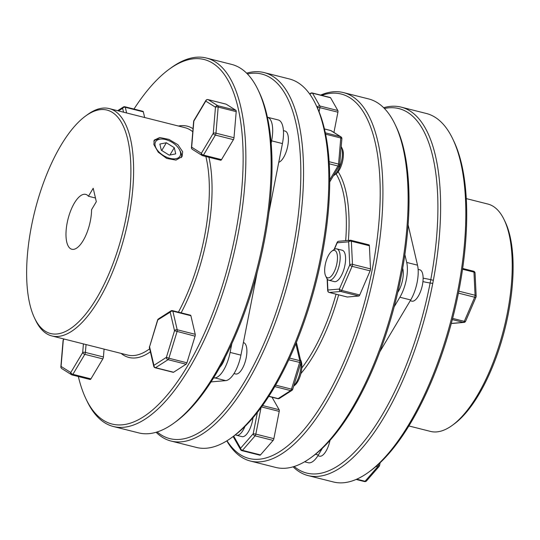 <?xml version="1.0" encoding="UTF-8"?>
<svg xmlns="http://www.w3.org/2000/svg" width="540" height="540" viewBox="0 0 540 540"><rect width="100%" height="100%" fill="white"/><g stroke="black" fill="none" stroke-linecap="round" stroke-linejoin="round"><path stroke-width="0.81" d="M334.22 175.216L336.143 173.819A14.148 5.555 -75.8 0 0 339.167 170.222A14.148 5.555 -75.8 0 0 342.401 149L341.375 146.853A16.173 6.345 104.2 0 1 337.675 171.106A16.173 6.345 104.2 0 1 334.22 175.216A16.173 6.345 104.2 0 1 333.443 175.703M236.162 110.767A2.018 0.796 -75.8 0 0 235.886 110.288L217.856 105.746A2.018 0.796 104.2 0 1 218.133 106.218A2.018 0.796 104.2 0 1 218.174 107.082L236.203 111.632A2.018 0.796 -75.8 0 0 236.162 110.767M186.536 363.683A2.018 0.796 -75.8 0 0 186.928 362.786L168.899 358.236A2.018 0.796 104.2 0 1 168.507 359.14A2.018 0.796 104.2 0 1 168.041 359.681L186.071 364.223A2.018 0.796 -75.8 0 0 186.536 363.683M181.305 157.619A16.173 9.005 30.8 0 0 181.359 154.035A16.173 9.005 30.8 0 0 180.333 151.349L179.516 149.789A14.148 7.884 -149.2 0 1 180.414 152.138A14.148 7.884 -149.2 0 1 169.985 158.348A14.148 7.884 -149.2 0 1 155.176 145.78A14.148 7.884 -149.2 0 1 161.48 139.043A14.148 7.884 -149.2 0 1 179.516 149.789M153.846 144.524L158.261 152.192L166.732 158.429L176 160.11L182.054 156.614L182.696 151.794L177.923 144.727L168.912 139.388L159.746 137.545L154.271 140.062L153.846 144.524M96.62 298.276A115.222 45.218 104.2 0 1 34.594 318.148A115.222 45.218 104.2 0 1 60.939 145.368A115.222 45.218 104.2 0 1 85.543 116.059A115.222 45.218 104.2 0 1 130.586 160.11A115.222 45.218 104.2 0 1 96.62 298.276M34.594 318.148L35.62 320.294A117.241 46.015 -75.8 0 0 51.921 335.961A117.241 46.015 -75.8 0 0 98.732 300.071A117.241 46.015 -75.8 0 0 133.286 181.865A117.241 46.015 -75.8 0 0 109.242 108.587A117.241 46.015 -75.8 0 0 87.467 114.656L85.543 116.059M149.675 348.793A117.241 46.015 104.2 0 1 127.642 355.05L51.921 335.961M121.122 353.41A119.266 46.805 -75.8 0 0 150.377 351.81M133.974 109.06A187.994 73.784 104.2 0 1 169.142 69.262A187.994 73.784 104.2 0 1 242.629 141.129A187.994 73.784 104.2 0 1 187.211 366.559A187.994 73.784 104.2 0 1 86.015 398.986A187.994 73.784 104.2 0 1 78.341 376.522M86.015 398.986L87.041 401.132A190.013 74.574 -75.8 0 0 113.454 426.526A190.013 74.574 -75.8 0 0 189.324 368.354A190.013 74.574 -75.8 0 0 245.329 176.782A190.013 74.574 -75.8 0 0 206.361 58.023A190.013 74.574 -75.8 0 0 171.065 67.858L169.142 69.262M173.995 423.05L175.912 421.652A187.994 73.784 -75.8 0 0 216.054 373.829A187.994 73.784 -75.8 0 0 259.045 91.928L258.012 89.782A190.013 74.574 104.2 0 1 214.562 374.72A190.013 74.574 104.2 0 1 173.995 423.05A190.013 74.574 104.2 0 1 138.692 432.891L113.454 426.526M95.465 198.018L88.452 196.25A28.303 11.104 -75.8 0 0 85.698 194.38A28.303 11.104 -75.8 0 0 74.398 203.04A28.303 11.104 -75.8 0 0 66.056 231.572A28.303 11.104 -75.8 0 0 71.861 249.264A28.303 11.104 -75.8 0 0 83.16 240.597A28.303 11.104 -75.8 0 0 91.577 209.662L96.323 201.697L93.197 188.285L88.452 196.25M243.385 342.583L243.533 342.623A16.173 6.345 104.2 0 1 246.456 346.761A16.173 6.345 104.2 0 1 244.148 364.784A16.173 6.345 104.2 0 1 235.629 373.984L234.002 373.572M283.412 130.646L285.039 131.058A16.173 6.345 104.2 0 1 288.36 141.163A16.173 6.345 104.2 0 1 283.588 157.471A16.173 6.345 104.2 0 1 278.755 162.324M315.704 104.328L316.73 106.475A187.994 73.784 104.2 0 1 273.746 388.375A187.994 73.784 104.2 0 1 233.604 436.192L231.68 437.596A190.013 74.574 -75.8 0 0 272.255 389.259A190.013 74.574 -75.8 0 0 315.704 104.328A190.013 74.574 -75.8 0 0 289.291 78.934L264.053 72.569A190.013 74.574 104.2 0 1 303.021 191.329A190.013 74.574 104.2 0 1 247.016 382.901A190.013 74.574 104.2 0 1 171.146 441.072A190.013 74.574 104.2 0 1 156.107 432.284M157.147 431.96A187.994 73.784 -75.8 0 0 244.904 381.105A187.994 73.784 -75.8 0 0 300.821 175.601A187.994 73.784 -75.8 0 0 247.408 73.953M246.638 73.177A190.013 74.574 104.2 0 1 264.053 72.569M293.719 386.053L294.638 385.378A14.148 5.555 -75.8 0 0 301.482 362.293A14.148 5.555 -75.8 0 0 300.895 360.565L300.416 359.559M161.48 139.043L159.719 139.07A16.173 9.005 30.8 0 0 153.812 141.129M432.911 280.219A14.148 1.748 -168.9 0 0 423.11 278.201M370.42 269.865A2.018 0.796 -75.8 0 0 370.501 268.893L352.471 264.344A2.018 0.796 104.2 0 1 352.39 265.322A2.018 0.796 104.2 0 1 352.087 266.315L370.116 270.857A2.018 0.796 -75.8 0 0 370.42 269.865M244.944 426.458A16.173 6.345 104.2 0 1 236.574 435.281A16.173 6.345 104.2 0 1 235.535 434.74M252.99 417.785A16.173 6.345 104.2 0 1 252.572 420.39A16.173 6.345 104.2 0 1 241.988 436.644L236.574 435.281M260.03 455.207A2.018 0.796 -75.8 0 0 260.496 454.903L242.474 450.36A2.018 0.796 104.2 0 1 242.008 450.657A2.018 0.796 104.2 0 1 241.9 450.65L259.922 455.193A2.018 0.796 -75.8 0 0 260.03 455.207M504.137 219.706L505.17 221.852A115.222 45.218 104.2 0 1 508.221 314.105A115.222 45.218 104.2 0 1 454.214 423.94L452.297 425.345A117.241 46.015 -75.8 0 0 507.249 313.578A117.241 46.015 -75.8 0 0 504.137 219.706A117.241 46.015 -75.8 0 0 487.843 204.039L466.243 198.592M452.723 138.868L453.749 141.014A187.994 73.784 104.2 0 1 458.73 291.526A187.994 73.784 104.2 0 1 370.622 470.738L368.699 472.142A190.013 74.574 -75.8 0 0 457.758 290.999A190.013 74.574 -75.8 0 0 452.723 138.868A190.013 74.574 -75.8 0 0 426.303 113.474L401.065 107.109A190.013 74.574 104.2 0 1 432.52 284.641A190.013 74.574 104.2 0 1 308.165 475.612A190.013 74.574 104.2 0 1 293.119 466.823M294.165 466.506A187.994 73.784 -75.8 0 0 429.887 284.256A187.994 73.784 -75.8 0 0 384.419 108.493M383.656 107.717A190.013 74.574 104.2 0 1 401.065 107.109M418.129 269.379L419.749 269.791A16.173 6.345 104.2 0 1 422.206 285.964A16.173 6.345 104.2 0 1 412.709 301.219A16.173 6.345 104.2 0 1 411.845 301.151L410.231 300.746M329.987 440.444A16.173 6.345 104.2 0 1 319.511 456.185L317.885 455.774M397.771 292.302A16.173 6.345 -75.8 0 0 402.664 268.272M336.069 294.185A117.241 46.015 104.2 0 1 301.799 368.017M300.888 373.599A119.266 46.805 -75.8 0 0 338.648 294.84M321.705 95.364A187.994 73.784 104.2 0 1 372.195 269.71A187.994 73.784 104.2 0 1 226.996 440.762M226.8 440.883A190.013 74.574 -75.8 0 0 250.472 461.065A190.013 74.574 -75.8 0 0 374.827 270.094A190.013 74.574 -75.8 0 0 343.373 92.569A190.013 74.574 -75.8 0 0 320.652 95.094M311.006 457.596L312.93 456.192A187.994 73.784 -75.8 0 0 401.045 276.986A187.994 73.784 -75.8 0 0 396.056 126.468L395.03 124.328A190.013 74.574 104.2 0 1 400.066 276.46A190.013 74.574 104.2 0 1 311.006 457.596A190.013 74.574 104.2 0 1 275.711 467.431L250.472 461.065M328.361 277.891A14.148 5.555 -75.8 0 0 336.865 263.608A14.148 5.555 -75.8 0 0 333.767 250.331A14.148 5.555 -75.8 0 0 331.898 251.12A14.148 5.555 -75.8 0 0 325.681 262.75A14.148 5.555 -75.8 0 0 325.64 275.94A14.148 5.555 -75.8 0 0 328.361 277.891M331.898 251.12L333.815 249.723A16.173 6.345 104.2 0 1 335.954 248.819A16.173 6.345 104.2 0 1 336.818 248.886A16.173 6.345 104.2 0 1 339.275 265.052A16.173 6.345 104.2 0 1 329.778 280.314A16.173 6.345 104.2 0 1 328.914 280.247A16.173 6.345 104.2 0 1 326.666 278.087L325.64 275.94M328.914 280.247L334.321 281.61A16.173 6.345 -75.8 0 0 335.185 281.678A16.173 6.345 -75.8 0 0 344.682 266.416A16.173 6.345 -75.8 0 0 342.232 250.25L336.818 248.886M330.568 97.754L337.838 110.531L319.808 105.982L312.538 93.204L330.568 97.754A2.018 0.796 -75.8 0 0 330.318 97.531A2.018 0.796 -75.8 0 0 330.21 97.524M319.072 111.814L319.889 107.656L337.919 112.199L333.943 132.462M312.181 92.981A2.018 0.796 104.2 0 1 312.289 92.988A2.018 0.796 104.2 0 1 312.538 93.204A2.018 1.721 -29.6 0 0 310 94.473A2.018 1.472 -139 0 1 310.271 93.616L309.785 94.169M337.919 112.199A2.018 0.796 -75.8 0 0 337.838 110.531M316.346 105.665L317.257 107.271A2.018 1.721 -29.6 0 1 319.808 105.982A2.018 0.796 104.2 0 1 319.889 107.656L317.216 107.494M336.096 173.853A117.241 46.015 104.2 0 1 345.681 240.651M343.373 92.569L368.618 98.928A190.013 74.574 104.2 0 1 395.03 124.328M368.975 244.85L350.946 240.307A2.018 2.018 0 0 0 350.278 240.253A2.018 1.843 -94.9 0 1 350.838 240.3A2.018 0.796 104.2 0 1 350.946 240.307A2.018 0.796 104.2 0 1 351.365 241.218L352.471 264.344A2.018 1.141 -2.7 0 0 349.758 264.938L339.383 289.055A2.018 0.702 23.3 0 0 341.712 290.432L352.087 266.315A2.018 0.702 23.3 0 1 349.758 264.938L348.651 241.812A2.018 1.843 -94.9 0 1 350.278 240.253L338.796 241.245A2.018 2.018 0 0 0 337.115 242.46A2.018 0.702 23.3 0 0 337.169 242.804L348.651 241.812A2.018 1.141 -2.7 0 1 351.365 241.218L369.394 245.768A2.018 0.796 -75.8 0 0 368.975 244.85A2.018 0.796 -75.8 0 0 368.867 244.843M369.394 245.768L370.501 268.893M370.116 270.857L359.741 294.975L341.712 290.432A2.018 0.796 104.2 0 1 340.801 291.478L358.83 296.021A2.018 0.796 -75.8 0 0 359.741 294.975M358.83 296.021L347.342 297.014L329.319 292.464A2.018 1.843 -94.9 0 1 327.901 290.041L327.382 279.221M257.391 412.412L253.206 433.742A2.018 1.472 41 0 0 255.089 435.861L273.119 440.411A2.018 0.796 -75.8 0 0 273.868 438.669L255.839 434.12L261.043 407.619M273.119 440.411L260.496 454.903M272.025 397.224L279.14 409.725L262.548 405.54M261.542 406.937L279.221 411.392A2.018 0.796 -75.8 0 0 279.14 409.725M279.221 411.392L273.868 438.669M348.394 240.415A119.266 46.805 -75.8 0 0 338.141 171.761M379.897 351.668L410.697 299.963A25.265 9.916 -75.8 0 0 417.521 265.167L408.105 224.795M394.187 306.794L399.877 297.236A25.265 9.916 -75.8 0 0 406.708 262.44L404.865 254.563M304.58 461.801L308.273 462.733A25.265 9.916 -75.8 0 0 318.357 454.997L322.333 448.328M408.922 425.965L430.515 431.413A117.241 46.015 -75.8 0 0 452.297 425.345M308.165 475.612L333.403 481.977A190.013 74.574 -75.8 0 0 368.699 472.142M451.373 323.237L451.913 323.372A2.018 1.843 85.1 0 0 452.473 323.42L463.955 322.427A2.018 2.018 0 0 0 465.635 321.212A2.018 0.702 -156.7 0 1 464.306 321.334A2.018 0.796 104.2 0 1 463.394 322.38L452.338 319.592M465.635 321.212L476.01 297.094A2.018 2.018 0 0 0 476.172 296.204A2.018 1.141 177.3 0 0 475.065 295.252A2.018 0.796 104.2 0 1 474.984 296.224A2.018 0.796 104.2 0 1 474.68 297.223L458.42 293.119M476.01 297.094A2.018 0.702 -156.7 0 1 474.68 297.223L464.306 321.334L452.642 318.398M476.172 296.204L475.065 273.078A2.018 1.141 177.3 0 0 473.958 272.126L462.537 269.251M356.13 479.452L364.493 481.558A2.018 2.018 0 0 0 366.512 480.924A2.018 1.472 -139 0 1 365.067 481.268A2.018 0.796 104.2 0 1 364.601 481.565A2.018 0.796 104.2 0 1 364.493 481.558A2.018 0.796 104.2 0 1 364.392 481.511M366.512 480.924L379.127 466.432A2.018 1.472 -139 0 1 377.683 466.769L376.124 466.378M233.699 436.124L240.59 448.234A2.018 1.472 41 0 0 242.474 450.36L255.089 435.861A2.018 0.796 104.2 0 0 255.839 434.12L253.206 433.742L240.59 448.234A2.018 1.721 150.4 0 0 240.631 449.692A2.018 2.018 0 0 0 241.9 450.65M233.206 436.489A2.018 1.721 150.4 0 0 233.361 436.907L240.631 449.692M327.125 278.883L327.685 290.594A2.018 1.141 -2.7 0 1 327.901 290.041L339.383 289.055A2.018 1.843 85.1 0 0 340.801 291.478L329.319 292.464A2.018 0.796 104.2 0 1 329.211 292.457A2.018 0.796 104.2 0 1 329.069 292.383M422.928 281.603A14.148 1.748 -168.9 0 0 432.432 283.351M175.73 153.873L169.236 155.156L161.305 150.235L159.86 144.045L166.347 142.763L174.285 147.677L175.73 153.873M169.911 155.02L174.285 147.677M161.737 150.505L166.347 142.763M329.67 182.041L339.404 165.692A2.018 2.018 0 0 0 339.68 164.828L341.881 138.739A2.018 2.018 0 0 0 340.943 136.856L331.236 130.754A2.018 1.843 122.2 0 0 330.743 130.545L324.412 128.952M340.943 136.856A2.018 1.843 122.2 0 0 340.45 136.647L330.743 130.545A2.018 0.796 104.2 0 0 330.649 130.511L324.405 128.932M341.881 138.739A2.018 0.716 -175.2 0 0 340.767 137.99L325.553 134.156M339.68 164.828A2.018 0.716 -175.2 0 0 338.567 164.079L340.767 137.99A2.018 0.796 104.2 0 0 340.726 137.126A2.018 0.796 104.2 0 0 340.45 136.647L325.276 132.827M300.888 362.617A16.173 6.345 104.2 0 1 293.774 385.857M171.146 441.072L196.385 447.431A190.013 74.574 -75.8 0 0 231.68 437.596M213.503 378.027L214.92 377.906A25.265 9.916 -75.8 0 0 230.107 352.411L231.822 343.663M211.052 381.901L225.74 380.632A25.265 9.916 -75.8 0 0 240.928 355.138L257.229 272.025M271.121 143.383L271.613 140.846A25.265 9.916 -75.8 0 0 267.435 117.241A25.265 9.916 -75.8 0 0 267.361 117.221M268.805 213.03L282.434 143.572A25.265 9.916 -75.8 0 0 278.249 119.968L267.435 117.241M219.881 367.2A16.173 6.345 -75.8 0 0 225.227 357.237M207.913 99.596A2.018 0.796 104.2 0 1 208.055 99.603A2.018 0.796 104.2 0 1 208.15 99.644L217.856 105.746A2.018 1.843 -57.8 0 0 215.467 107.21L205.76 101.108A2.018 1.127 -149.2 0 1 205.828 100.528L193.921 120.514A2.018 2.018 0 0 0 193.644 121.379A2.018 0.716 4.8 0 1 193.86 121.095L205.76 101.108A2.018 1.843 -57.8 0 1 208.15 99.644L226.179 104.186L235.886 110.288M236.203 111.632L234.002 137.72L215.973 133.171L218.174 107.082A2.018 0.716 4.8 0 0 215.467 107.21L213.273 133.299A2.018 0.716 4.8 0 1 215.973 133.171A2.018 0.796 104.2 0 1 215.386 135.095L233.415 139.637A2.018 0.796 -75.8 0 0 234.002 137.72M233.415 139.637L221.515 159.624L203.486 155.081A2.018 1.127 -149.2 0 1 201.366 153.286L191.66 147.184L193.86 121.095A2.018 1.127 30.8 0 1 193.921 120.514M220.61 160.205A2.018 0.796 -75.8 0 0 220.705 160.245A2.018 0.796 -75.8 0 0 221.515 159.624M104.085 349.11L103.424 356.967L85.394 352.424A2.018 0.716 -175.2 0 0 82.688 352.546L70.787 372.533A2.018 1.843 122.2 0 0 72.002 374.909A2.018 0.796 104.2 0 0 72.097 374.949L90.119 379.492A2.018 0.796 -75.8 0 0 90.929 378.877L72.9 374.328A2.018 0.796 104.2 0 1 72.097 374.949A2.018 2.018 0 0 1 71.51 374.699L61.803 368.597A2.018 1.843 122.2 0 1 61.074 366.431A2.018 0.716 -175.2 0 0 60.865 366.714A2.018 2.018 0 0 0 61.803 368.597M86.056 344.567L85.394 352.424A2.018 0.796 104.2 0 1 84.807 354.341L102.836 358.891A2.018 0.796 -75.8 0 0 103.424 356.967M102.836 358.891L90.929 378.877M181.136 312.829A119.266 46.805 -75.8 0 0 208.919 157.275M193.03 128.716A119.266 46.805 -75.8 0 0 178.443 126.036M172.159 310.73A2.018 1.715 57.3 0 0 170.201 312.154L174.535 330.743L195.068 336.184L186.928 362.786M186.071 364.223L173.59 372.242L155.561 367.693A2.018 0.796 104.2 0 1 155.223 367.774L173.252 372.317A2.018 0.796 -75.8 0 0 173.59 372.242M190.89 315.711L195.224 334.3L177.194 329.751A2.018 0.796 104.2 0 1 177.039 331.634L168.899 358.236L166.394 357.345L174.535 330.743A2.018 1.478 -13.1 0 1 177.194 329.751L172.861 311.168L190.89 315.711A2.018 0.796 -75.8 0 0 190.525 315.198L172.496 310.649A2.018 0.796 104.2 0 1 172.861 311.168A2.018 1.478 166.9 0 0 170.201 312.154L157.592 320.038L149.58 346.775L157.721 320.173A2.018 1.715 57.3 0 1 158.429 318.924L158.429 318.924A2.018 2.018 0 0 0 157.592 320.038M195.068 336.184A2.018 0.796 -75.8 0 0 195.224 334.3M143.323 111.841A2.018 0.796 -75.8 0 0 142.952 111.321L124.929 106.778A2.018 0.796 104.2 0 1 125.294 107.291L143.323 111.841L144.646 117.511M109.242 108.587L184.964 127.676A117.241 46.015 104.2 0 1 192.773 131.76M205.841 156.499A117.241 46.015 104.2 0 1 178.423 312.14M206.361 58.023L231.599 64.388A190.013 74.574 104.2 0 1 258.012 89.782M153.752 366.275A2.018 1.478 166.9 0 1 153.92 365.357A2.018 1.715 57.3 0 0 155.561 367.693L168.041 359.681A2.018 1.715 57.3 0 1 166.394 357.345L153.92 365.357L149.58 346.775A2.018 1.478 -13.1 0 0 149.418 347.686L153.752 366.275A2.018 2.018 0 0 0 155.223 367.774M172.496 310.649A2.018 2.018 0 0 0 170.91 310.912L158.429 318.924M83.416 343.899L82.688 352.546A2.018 1.127 -149.2 0 0 84.807 354.341L72.9 374.328A2.018 1.127 30.8 0 1 70.787 372.533L61.074 366.431L63.275 340.342A2.018 0.716 -175.2 0 0 63.065 340.625L60.865 366.714M118.51 110.923L122.627 108.284A2.018 1.715 -122.7 0 1 123.343 107.035L117.632 110.7M192.388 149.351A2.018 1.843 -57.8 0 1 191.66 147.184A2.018 0.716 4.8 0 0 191.45 147.467A2.018 2.018 0 0 0 192.388 149.351L202.095 155.453A2.018 1.843 -57.8 0 1 201.366 153.286L213.273 133.299A2.018 1.127 30.8 0 0 215.386 135.095L203.486 155.081A2.018 0.796 104.2 0 1 202.675 155.696A2.018 0.796 104.2 0 1 202.581 155.655A2.018 1.843 -57.8 0 1 202.095 155.453A2.018 2.018 0 0 0 202.675 155.696L220.705 160.245M279.403 398.419L279.403 398.419A2.018 1.715 -122.7 0 1 278.154 398.601A2.018 0.796 104.2 0 1 277.817 398.682A2.018 2.018 0 0 0 279.403 398.419L291.884 390.407A2.018 1.715 -122.7 0 1 290.635 390.589L274.799 386.593M291.884 390.407A2.018 2.018 0 0 0 292.721 389.293L291.492 389.144A2.018 0.796 104.2 0 1 291.101 390.049A2.018 0.796 104.2 0 1 290.635 390.589L278.154 398.601L268.859 396.259M292.721 389.293L300.868 362.691L288.772 359.809M406.708 262.44L417.521 265.167M399.877 297.236L410.697 299.963M315.468 454.268L318.357 454.997M463.955 322.427A2.018 1.843 -94.9 0 1 463.394 322.38L451.913 323.372A2.018 0.796 104.2 0 1 451.805 323.365A2.018 0.796 104.2 0 1 451.703 323.325M473.432 271.208A2.018 0.796 104.2 0 1 473.54 271.215A2.018 0.796 104.2 0 1 473.958 272.126L475.065 295.252L458.804 291.154M379.127 466.432A2.018 2.018 0 0 0 379.586 465.494L378.432 465.028A2.018 0.796 104.2 0 1 377.683 466.769L365.067 481.268L356.758 479.176M377.838 464.879L378.432 465.028L378.601 464.191M334.341 249.379L337.169 242.804A2.018 1.843 85.1 0 1 338.796 241.245M329.083 161.69L338.567 164.079A2.018 0.796 104.2 0 1 337.979 166.003L329.211 163.789M329.67 179.948L337.979 166.003A2.018 1.127 -149.2 0 0 339.404 165.692M330.548 130.498A2.018 0.796 104.2 0 1 330.649 130.511A2.018 2.018 0 0 1 331.236 130.754M225.74 380.632L214.92 377.906M240.928 355.138L230.107 352.411M282.434 143.572L271.613 140.846M63.815 338.958L63.342 339.761A2.018 1.127 -149.2 0 0 63.275 340.342L64.058 339.026M126.617 112.968L125.294 107.291A2.018 1.478 -13.1 0 0 122.627 108.284L123.545 112.192M275.636 385.148L291.492 389.144L299.632 362.543A2.018 0.796 104.2 0 0 299.788 360.659L295.832 343.703M296.305 342.562A2.018 1.478 -13.1 0 1 296.561 343.055A2.018 2.018 0 0 0 296.332 342.488M300.868 362.691A2.018 2.018 0 0 0 300.901 361.645A2.018 1.478 166.9 0 0 299.788 360.659L289.575 358.081M310.271 93.616A2.018 2.018 0 0 1 312.289 92.988L330.318 97.531M451.366 323.257L451.805 323.365A2.018 2.018 0 0 0 452.473 323.42M475.065 273.078A2.018 2.018 0 0 0 473.54 271.215L462.652 268.468M379.586 465.494L380.12 462.78M233.185 436.495A2.018 2.018 0 0 0 233.361 436.907M327.685 290.594A2.018 2.018 0 0 0 329.211 292.457L347.233 297.007M337.115 242.46L334.064 249.548M149.452 346.639A2.018 2.018 0 0 0 149.418 347.686M63.342 339.761A2.018 2.018 0 0 0 63.065 340.625M124.929 106.778A2.018 2.018 0 0 0 123.343 107.035M193.644 121.379L191.45 147.467M226.085 104.146L208.055 99.603A2.018 2.018 0 0 0 205.828 100.528M277.817 398.682L268.772 396.401M300.901 361.645L296.561 343.055"/></g></svg>
